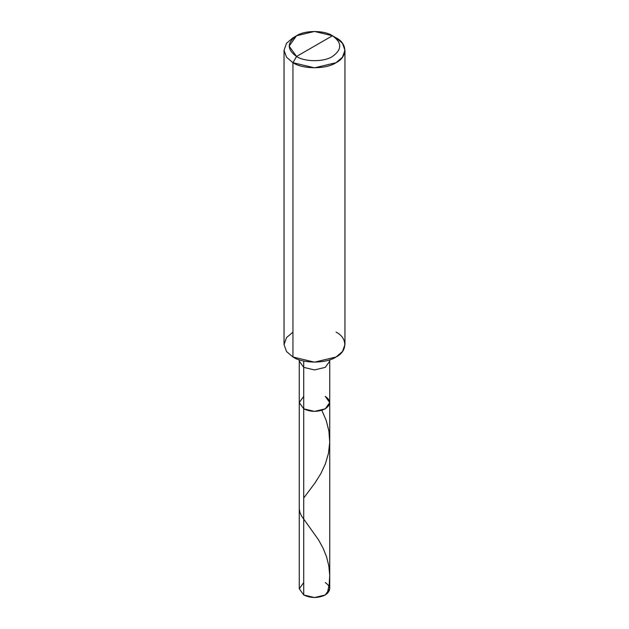 <?xml version="1.0" encoding="UTF-8"?>
<svg xmlns="http://www.w3.org/2000/svg" width="629" height="629" viewBox="0 0 629 629"><rect width="100%" height="100%" fill="white"/><g stroke="black" fill="none" stroke-linecap="round" stroke-linejoin="round"><path stroke-width="0.94" d="M325.272 396.38C331.082 400.524 331.082 404.675 325.272 408.819C318.093 412.176 310.907 412.176 303.728 408.819L303.728 367.367L303.728 408.819L299.27 402.599L303.728 408.819L314.5 411.39L325.272 408.819L329.73 402.599L329.73 588.76L325.272 594.971L314.5 597.55L303.728 594.971L303.728 408.819L299.27 402.599L303.728 396.38L299.27 402.599L303.728 408.819L314.5 411.39L325.272 408.819L329.73 402.599L325.272 396.38C331.082 400.524 331.082 404.675 325.272 408.819C318.093 412.176 310.907 412.176 303.728 408.819L303.728 594.971C310.907 598.328 318.093 598.328 325.272 594.971C331.082 590.828 331.082 586.684 325.272 582.54M303.728 582.54L299.27 588.76L303.728 594.971L299.27 588.76L299.27 361.148L303.728 367.367L314.5 369.938L325.272 367.367L329.73 361.148L329.565 359.851M296.55 56.468C286.871 49.557 286.871 42.654 296.55 35.743C304.633 30.153 324.367 30.153 332.45 35.743L296.55 56.468C304.633 62.059 324.367 62.059 332.45 56.468C342.129 49.557 342.129 42.654 332.45 35.743L336.043 37.819C347.656 43.409 347.656 57.09 336.043 62.688C326.349 69.394 302.651 69.394 292.957 62.688L314.5 67.838L336.043 62.688L342.459 57.239L344.959 50.249L342.459 43.267L336.043 37.819L332.45 35.743C342.129 42.654 342.129 49.557 332.45 56.468C324.367 62.059 304.633 62.059 296.55 56.468L332.45 35.743L314.5 31.45L296.55 35.743L289.112 46.106L296.55 56.468L292.957 62.688L296.55 56.468M329.73 402.599L329.73 361.148L325.272 367.367L314.5 369.938L303.728 367.367L303.728 361.015L303.728 367.367L299.27 361.148L299.27 359.796M344.959 50.249L344.959 344.566L342.459 351.548L336.043 357.005L314.5 362.155L292.957 357.005C302.651 363.711 326.349 363.711 336.043 357.005C347.656 351.407 347.656 337.726 336.043 332.128M292.957 332.128L286.541 337.584L284.041 344.566L286.541 351.548L292.957 357.005L292.957 62.688L292.957 357.005L286.541 351.548L284.041 344.566L284.041 50.249L286.541 57.239L292.957 62.688L286.541 57.239L284.041 50.249L286.541 43.267L292.957 37.819L286.541 43.267L284.041 50.249M327.277 593.54L329.187 584.467L329.722 575.181L328.825 565.919L326.593 556.948L323.227 548.464L318.596 539.926L301.535 515.992L299.844 512.25L299.27 508.696M303.728 498.003L314.909 483.08L320.79 473.7L325.366 463.911L328.48 453.297L329.722 442.211L328.912 431.085L326.168 420.337L321.836 410.305M329.73 361.148L329.73 359.796M292.957 37.819L296.55 35.743"/></g></svg>
